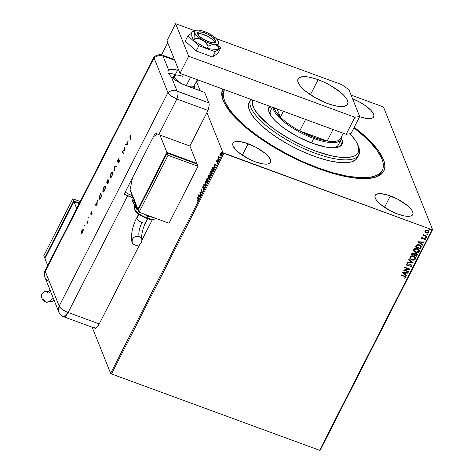 <?xml version="1.0" encoding="UTF-8"?>
<svg xmlns="http://www.w3.org/2000/svg" width="474" height="474" viewBox="0 0 474 474"><rect width="100%" height="100%" fill="white"/><g stroke="black" fill="none" stroke-linecap="round" stroke-linejoin="round"><path stroke-width="0.71" d="M382.269 170.302L381.558 171.701A88.638 28.736 -153 0 1 373.305 177.756A88.638 28.736 27 0 0 381.89 170.972M354.202 127.281A90.327 29.287 -153 0 1 374.359 177.501A90.327 29.287 -153 0 1 318.812 168.756L326.586 171.446L341.393 175.617L354.736 178.034L360.69 178.55L366.1 178.603L375.053 177.312L378.513 175.978L381.244 174.201L383.229 171.997L384.444 169.39L384.882 166.404L384.527 163.068L383.395 159.418L378.827 151.295L371.361 142.36L366.627 137.697L354.202 127.281M248.139 143.752A21.105 6.843 -153 0 1 270.571 162.381A21.105 6.843 -153 0 1 255.385 161.847L262.27 163.785L265.173 164.134L267.555 164.051L269.333 163.53L270.441 162.6L270.826 161.296L269.41 157.765L265.31 153.481L255.581 147.064L244.56 142.585L238.357 141.459L234.192 142.064L233.089 142.994L232.704 144.297L233.054 145.933L235.862 149.914L238.221 152.118L247.949 158.529L255.385 161.847A21.105 6.843 -153 0 1 232.959 143.219A21.105 6.843 -153 0 1 248.139 143.752L242.315 155.182L248.139 143.752M352.549 98.728A21.105 6.843 -153 0 1 373.654 116.853A21.105 6.843 -153 0 1 359.588 116.711L365.359 118.251L370.644 118.518L372.422 118.002L373.524 117.072L373.909 115.769L373.559 114.133L370.751 110.152L365.519 105.726L358.664 101.537L352.549 98.728M390.351 195.928A21.105 6.843 -153 0 1 412.777 214.556A21.105 6.843 -153 0 1 397.597 214.017L404.482 215.96L409.767 216.227L411.545 215.706L412.647 214.775L413.032 213.472L412.688 211.837L411.622 209.941L407.522 205.657L397.787 199.24L386.772 194.761L380.569 193.635L376.403 194.239L375.301 195.169L374.916 196.473L375.26 198.108L376.326 200.004L380.426 204.288L390.161 210.705L397.597 214.017A21.105 6.843 -153 0 1 375.171 195.389A21.105 6.843 -153 0 1 390.351 195.928L384.527 207.357L390.351 195.928M320.193 450.211L432.584 229.635L383.602 107.32L432.584 229.635L431.98 229.718L319.589 450.3L111.514 373.962L223.906 153.38L431.98 229.718L223.011 152.747L110.62 373.322L92.152 327.208L110.62 373.322L223.011 152.747L206.925 112.575L223.011 152.747L223.906 153.38L111.514 373.962L319.589 450.3L431.98 229.718L432.584 229.635L320.193 450.211L319.589 450.3L320.193 450.211M161.563 54.901L167.749 42.767L161.563 54.901M220.671 153.375L221.317 152.646L220.374 153.262L219.966 154.607L220.469 155.922L221.222 155.016L221.571 153.493L221.097 152.521L220.22 153.594L220.043 155.632L220.576 156.023M218.911 159.489L218.869 156.331L218.17 157.641L218.911 159.489L218.869 156.331L218.17 157.641L218.911 159.489M216.808 160.265L216.659 161.545L217.572 161.433L217.039 162.783L217.785 161.136L217.56 160.745L216.819 161.083L217.288 159.785L216.808 160.265L216.63 161.48L217.542 161.296L217.039 162.783L217.738 160.905L216.819 161.083L217.288 159.785L216.808 160.265M212.95 167.494L212.708 167.304L211.682 169.153L212.702 171.689L213.804 169.206L213.768 167.387L213.371 166.937L212.897 167.109L211.682 169.153L212.702 171.689L213.768 167.387L213.413 166.949M208.566 175.967L209.407 175.451L209.384 176.452L209.105 175.339L207.908 176.565L208.921 179.095L209.745 176.204L209.081 176.346L208.886 175.137L207.908 176.565L208.921 179.095L209.585 176.014M205.509 185.802L205.337 181.607L205.278 185.156L203.891 184.445L203.678 184.866L205.509 185.802L205.337 181.607L205.278 185.156L203.891 184.445L203.678 184.866L205.509 185.802M201.083 194.482L200.33 192.598L202.351 191.994L201.337 189.464L201.9 191.733L199.874 192.337L200.887 194.867L200.33 192.598L202.309 192.083L201.337 189.464L201.9 191.733L199.874 192.337L200.887 194.867L201.083 194.482M197.978 199.062L198.055 200.04L197.48 201.154L198.357 199.364L197.498 196.994L197.303 197.38L198.28 199.175L197.303 197.38L197.978 199.062L197.48 201.154L198.073 200.508L198.185 198.707L197.498 196.994L197.303 197.38L197.652 197.385L197.978 199.062M198.636 194.761L198.837 198.89L198.985 197.148L199.696 195.75L200.283 196.052L200.496 195.632L198.636 194.761L198.95 194.844L198.636 194.761L198.837 198.89L198.985 197.148L199.696 195.75L200.283 196.052L200.496 195.632L198.636 194.761M203.21 188.113L202.653 187.817L204.253 187.763L203.998 188.865L203.239 189.15L203.464 189.57L203.239 189.15L203.133 189.588L203.927 189.025L204.247 187.591L203.879 187.082L202.89 187.497L203.536 185.802L203.056 186.051L202.653 187.817L203.826 187.544L204.027 187.9L203.133 189.588L203.927 189.025L204.01 187.094M206.077 182.437C206.356 183.177 206.86 182.976 207.588 181.838L208.027 178.597C207.748 177.839 207.239 178.04 206.504 179.202L206.077 182.437L206.474 182.851L207.695 181.607L208.151 179.148L207.44 178.177L206.297 179.682L205.953 181.88L206.705 182.94M210.343 175.445L209.852 175.03C210.13 175.771 210.634 175.57 211.363 174.432L211.801 171.185C211.523 170.433 211.013 170.634 210.278 171.795L209.852 175.03L210.249 175.445L211.244 174.645L211.919 172.512L211.694 170.984L210.764 171.067L209.792 173.259L210.029 174.592M214.319 163.98L214.521 168.11L214.669 166.374L215.38 164.97L215.966 165.272L216.18 164.857L214.319 163.98L214.633 164.063L214.319 163.98L214.521 168.11L214.669 166.374L215.38 164.97L215.966 165.272L216.18 164.857L214.319 163.98M218.224 160.526L218.455 159.827L218.473 160.419M219.723 157.587L219.948 156.888L219.966 157.481M222.158 152.8L222.389 152.101L222.407 152.693M382.708 106.686L351.092 95.084L382.708 106.686M428.976 231.276L428.952 232.325L429.011 231.348L427.702 230.198L426.15 230.068L424.994 230.868L425.101 232.136L425.605 232.657L427.744 233.143L429.077 231.987L428.822 231.016L428.028 230.34L425.794 230.174L424.994 230.868L424.917 231.78M426.677 236.644L426.873 236.259L424.301 235.246L423.732 234.63L423.91 234.251L423.365 234.085L423.608 235.063L423.039 234.855L422.844 235.24L426.677 236.644L422.897 235.134L426.677 236.644L426.873 236.259L424.301 235.246L423.596 233.919L423.608 235.063L423.039 234.855L422.844 235.24L426.677 236.644M421.427 237.871L422.061 238.967L424.426 238.422L424.07 238.523L424.426 238.422L424.864 239.263L424.189 239.637L424.431 239.992L425.356 239.394L425.356 238.748L425.356 239.394L424.663 238.179L422.233 238.576L421.848 237.871L422.559 237.675L422.346 237.332L421.427 237.871L421.475 238.546L422.216 239.014L424.686 238.677L424.864 239.263L424.189 239.637L424.431 239.992L425.421 239.198L424.503 238.126L422.15 238.541L421.878 238.108L422.559 237.675L422.346 237.332L421.339 238.256M421.048 247.683L421.025 245.905L418.714 244.625L416.563 244.928L415.224 246.918L420.462 248.838L421.232 246.273L419.466 244.839L416.397 245.046L415.224 246.918L420.462 248.838L415.271 246.812L420.402 248.696L421.048 247.683M414.566 253.827L413.689 252.95L411.805 253.62L411.45 254.325L416.687 256.244L417.333 254.71L416.302 253.531L414.566 253.827L413.992 253.092L412.836 252.838L412.113 253.169L411.45 254.325L416.687 256.244L411.497 254.218L416.687 256.244L417.262 254.366L416.302 253.531L414.513 253.661M413.269 262.952L408.878 259.367L408.665 259.788L412.019 262.454L407.427 262.211L407.219 262.626L413.304 262.886L408.878 259.367L408.665 259.788L412.019 262.454L407.427 262.211L407.219 262.626L413.269 262.952M408.843 271.638L404.944 270.204L410.117 269.143L404.873 267.223L404.678 267.609L408.588 269.042L403.41 270.097L408.647 272.017L408.843 271.638L404.944 270.204L410.117 269.143L404.873 267.223L404.678 267.609L408.588 269.042L403.41 270.097L408.647 272.017L408.843 271.638M404.328 276.419L405.4 277.047L404.559 278.019L404.861 278.362L405.945 277.64L405.685 276.585L401.034 274.76L400.838 275.139L404.269 276.277L400.891 275.038L404.269 276.277L405.406 277.45L404.559 278.019L404.861 278.362L405.945 277.64L405.993 276.982L401.034 274.76L400.838 275.139L404.328 276.419M402.171 272.526L406.597 276.04L406.811 275.625L405.394 274.499L406.105 273.101L408.049 273.202L408.262 272.787L402.171 272.526L406.597 276.04L406.811 275.625L405.394 274.499L406.105 273.101L408.049 273.202L408.262 272.787L402.171 272.526M411.793 266.157L411.716 265.197L410.911 264.587L407.243 265.061L406.793 264.433L407.847 263.894L407.676 263.479L406.254 264.219L406.366 264.942L407.284 265.517L410.134 264.907L411.005 265.126L411.242 265.991L409.974 266.453L410.081 266.862L411.485 266.524L411.734 266.015L410.022 266.714L411.793 266.157L411.829 265.416L410.911 264.587L407.243 265.061L406.834 264.314L407.847 263.894L407.676 263.479L406.301 264.113L406.277 264.776L407.071 265.452L410.709 264.966L411.242 265.991L409.974 266.453L410.081 266.862L411.793 266.157M415.485 257.589L415.455 258.97L415.514 257.66L413.672 256.049C412.173 255.474 410.928 255.782 409.933 256.979L409.892 258.294L411.983 259.971L414.762 259.722L415.615 258.502L414.928 256.807L412.676 255.812L410.632 256.221L409.838 257.21L410.17 258.786L411.746 259.894L409.862 258.223M419.259 250.177L419.229 251.564L419.289 250.254L417.446 248.643C415.947 248.062 414.703 248.376 413.707 249.573L413.666 250.888L415.757 252.565L418.536 252.316L419.389 251.096L418.702 249.401L416.45 248.406L414.406 248.814L413.612 249.804L413.944 251.374L415.52 252.482L413.636 250.817M417.855 241.746L422.281 245.265L422.494 244.845L421.078 243.719L421.789 242.321L423.726 242.421L423.94 242.007L417.855 241.746L422.281 245.265L422.494 244.845L421.078 243.719L421.789 242.321L423.726 242.421L423.94 242.007L417.855 241.746M425.954 236.935L426.286 237.563L426.013 237.083L425.415 237.243L426.013 237.747L426.156 237.154L425.462 237.172L425.688 237.723L425.356 237.095M427.453 234.002L427.785 234.624L427.507 234.144L426.908 234.304L427.512 234.808L427.649 234.215L426.956 234.233L427.187 234.784L426.855 234.156M429.894 229.209L430.226 229.837L429.948 229.357L429.349 229.517L429.954 230.02L430.09 229.428L429.397 229.446L429.622 229.997L429.29 229.369M222.81 89.053L221.731 93.662L222.087 96.998L223.218 100.648L225.126 104.588L231.17 113.156L239.986 122.375L245.331 127.115L257.643 136.636L264.486 141.323L279.227 150.329L294.893 158.559L318.812 168.756A90.327 29.287 -153 0 1 223.141 100.452A90.327 29.287 -153 0 1 222.81 89.053M223.995 90.516A88.638 28.736 27 0 0 223.556 101.454A88.638 28.736 -153 0 1 223.604 91.215L224.326 89.793A88.638 28.736 -153 0 1 224.409 89.639L223.26 94.367L223.609 97.644L224.729 101.235L229.22 109.204L236.562 117.979L246.468 127.21L258.555 136.553L272.36 145.648L287.357 154.139L302.969 161.705L318.593 168.057L333.631 172.945L347.501 176.18L359.671 177.649L369.679 177.282L373.743 176.417L377.132 175.102L379.81 173.354L381.754 171.191A88.638 28.736 -153 0 1 288.808 154.891A88.638 28.736 -153 0 1 224.326 89.793M405.957 276.905L405.945 277.64L404.861 278.362L404.606 277.995L405.691 277.758L405.957 276.911M405.347 277.302L404.269 276.277L405.217 276.739L405.406 277.45M408.132 272.781L408.049 273.202L406.046 272.953L405.394 274.499L406.046 272.953L408.132 272.781M406.716 275.548L406.597 276.04L402.219 272.461L406.544 275.898L406.716 275.548M405.43 272.917L403.398 272.811L405.43 272.917L403.398 272.811L405.483 273.065L404.938 274.138L403.451 272.959L404.938 274.138L405.43 272.917M408.736 271.596L408.647 272.017L403.498 270.008L408.594 271.875L408.736 271.596M408.529 268.894L404.731 267.502L408.529 268.894M409.974 269.096L404.891 270.062L409.974 269.096M406.206 264.605L407.676 265.422L410.65 264.824L407.966 265.547L407.071 265.452L406.248 264.699M407.788 263.751L406.775 264.172L407.184 264.919L406.775 264.172L407.788 263.751M407.243 265.061L406.834 264.314M411.799 265.345L411.734 266.015L411.77 265.274M406.799 264.628L406.775 264.172M413.198 262.803L407.284 262.489L413.198 262.803M411.965 262.312L408.701 259.716L411.965 262.312M411.746 259.894C413.227 260.457 414.466 260.149 415.455 258.97L415.402 258.828C414.406 260.007 413.174 260.315 411.687 259.746L411.746 259.894M409.797 258.046L411.231 259.551L413.192 260.001L415.106 259.242L415.42 257.429M415.556 258.36L415.562 257.88M414.916 257.613L413.417 256.292L414.809 257.364L414.957 258.697L411.942 259.509L410.454 258.223L410.525 256.843L411.539 256.185L413.032 256.173L410.478 257.163L413.417 256.292L414.951 257.684L414.809 258.964L413.559 259.669L412.131 259.574L410.922 258.905L410.425 257.015L410.425 258.158M410.395 258.081L410.585 256.985L411.847 256.268L413.666 256.511L414.869 257.512M417.233 254.295L416.628 256.102L417.233 254.295M416.409 253.975L416.646 254.295L416.054 253.768L414.809 254.028L414.436 254.615L416.113 253.916L416.705 254.443L416.344 255.664L414.394 254.953L415.396 253.709L416.243 253.857L416.693 254.491M412.327 253.596L412.795 253.152L413.784 253.383L414.122 253.999L413.861 254.757L412.179 254.141L412.327 253.596L412.119 253.993L413.447 253.193L412.327 253.596M414.051 253.768L413.447 253.193L414.086 253.839L413.861 254.757L412.179 254.141L412.854 253.294L413.998 253.679M416.67 254.372L416.344 255.664L414.394 254.953L415.455 253.857L416.705 254.443M415.52 252.482C417.001 253.051 418.24 252.743 419.229 251.564L419.176 251.421C418.181 252.601 416.948 252.903 415.461 252.34L415.52 252.482M413.571 250.639L415.005 252.138L417.487 252.535L419.046 251.635L419.194 250.023M419.33 250.953L419.336 250.473M416.806 248.761L418.655 250.106M414.069 250.183L414.199 249.608L417.25 249.028L418.726 250.278L418.69 251.38L415.716 252.103L414.086 250.373M418.69 250.207L417.191 248.88L414.199 249.608L415.07 248.862L416.397 248.69M414.169 250.675L414.199 249.608L414.199 250.752L414.359 249.579L415.621 248.862L417.44 249.105L418.714 250.248L418.583 251.552L417.333 252.263L415.343 251.943L414.199 250.74M421.202 246.202L420.995 247.535L421.25 246.385M420.657 246.628L419.212 245.076L416.735 245.289L415.953 246.729L416.788 245.431L419.271 245.218L420.716 246.776L420.118 248.258L415.894 246.587L417.464 244.91L420.083 245.544M420.32 245.763L420.574 246.166M420.604 246.249L420.118 248.258L415.953 246.729L416.788 245.431L418.015 244.993L420.011 245.591L420.716 246.776M423.815 242.001L423.726 242.421L421.73 242.173L421.078 243.719L421.73 242.173L423.815 242.001M422.399 244.774L422.281 245.265L417.902 241.681L422.227 245.117L422.399 244.774M421.113 242.143L419.075 242.03L421.113 242.143L419.075 242.03L421.167 242.285L420.622 243.358L419.135 242.178L420.622 243.358L421.113 242.143M422.233 238.576L421.907 238.019M421.848 237.871L421.896 238.268M425.356 239.394L425.385 238.819M424.485 238.57L424.864 239.263M421.422 238.404L422.002 238.819L421.374 238.321M424.426 238.422L424.876 238.926M425.415 237.243L425.688 237.723L426.286 237.563L426.013 237.083M426.286 237.563L425.688 237.723M425.379 237.391L425.96 237.604L426.203 237.124M423.258 234.512L423.608 235.063L423.258 234.02M423.312 234.162L423.608 235.063M423.851 234.109L423.732 234.63L423.851 234.109M426.908 234.304L427.187 234.784L427.785 234.624L427.507 234.144M427.785 234.624L427.187 234.784M426.878 234.452L427.453 234.666L427.696 234.186M424.947 231.851L426.268 233.007L428.899 232.177L426.268 233.007L425.101 232.136M424.888 231.703L426.031 232.793L427.684 232.995L428.899 232.177L428.769 230.868M425.397 231.626L425.474 230.779L426.345 230.317L427.696 230.542L428.437 231.253M428.478 231.365L427.447 230.435L428.508 231.436L428.484 232.153L426.464 232.627L425.439 231.733L425.462 231.045L427.447 230.435L425.403 230.897L425.409 231.656M429.349 229.517L429.622 229.997L430.226 229.837L429.948 229.357M430.226 229.837L429.622 229.997M429.32 229.665L429.894 229.878L430.137 229.398M427.507 230.583L428.496 231.395L428.105 232.556L426.73 232.704L425.605 232.023L425.379 231.3L425.853 230.642L427.507 230.583M197.96 200.739L197.498 200.763L198.126 200.573M200.301 196.017L199.696 195.75L200.301 196.017M198.962 195.365L198.938 194.873L198.962 195.365M199.797 195.786L198.896 195.341L199.809 195.768L198.896 195.341L199.513 195.655L198.967 196.728L198.896 195.341L198.967 196.728L199.513 195.655L199.797 195.786M201.029 194.589L199.874 192.337L202.197 191.846L201.142 189.843L201.491 189.855L202.197 191.846L200.17 192.444L201.029 194.589M203.642 187.882L204.288 187.775L203.939 187.586M204.187 187.289L202.848 187.426L203.536 185.802L202.872 186.335L202.908 188.006M202.653 187.817L202.955 187.929L202.89 187.503M203.168 186.448L203.832 185.915M204.181 187.194L203.737 187.408L204.484 187.396M203.417 187.621L202.943 187.538M203.53 185.998L203.216 186.365M202.908 187.319L203.002 188.018M203.885 187.556L204.258 187.722M205.526 185.767L203.678 184.866L204.176 184.593L203.98 184.973L205.526 185.767M208.027 178.597L207.683 178.188M207.144 178.757L207.825 178.277M207.742 178.289L207.043 178.899M207.754 178.739L208.163 179.184M207.393 182.271L206.759 182.443M206.617 179.445L208.127 179.089L207.559 178.651L207.671 181.661L206.273 182.052L206.617 179.445L207.452 178.633L207.932 179.427L207.648 181.204L206.735 182.383L206.16 181.317L206.617 179.445M208.157 179.154L207.831 178.976M207.245 182.395L206.273 182.052M209.745 176.204L209.081 176.346L210.041 176.316M209.715 176.138L209.384 176.452M209.075 175.267L208.756 175.623M209.715 176.571L209.36 176.849M209.016 175.73L208.732 177.323L208.21 176.441L208.91 175.724L208.536 177.252L208.21 176.441L208.91 175.724M209.259 176.109L209.182 176.595M209.212 175.836L208.708 176.15L209.212 175.836M208.637 177.513L209.058 176.737L209.816 176.689L209.218 178.526L208.637 177.513L209.549 176.589L209.016 178.455L208.637 177.513M208.412 176.044L208.838 175.617M211.801 171.185L211.457 170.776M210.918 171.345L211.6 170.865M209.852 175.03L210.48 175.534M210.023 174.58L210.385 175.487M211.517 170.883L210.817 171.487M211.528 171.333L211.937 171.778M211.167 174.865L210.812 175.084M210.391 172.038L211.902 171.677L211.333 171.244L211.445 174.254L210.047 174.645L210.391 172.038L211.226 171.227L211.706 172.021L211.422 173.798L210.509 174.977L209.935 173.911L210.391 172.038M211.931 171.748L211.605 171.57M211.019 174.989L210.047 174.645M213.768 167.387L212.708 167.304L213.549 167.038L212.927 167.529M213.543 167.518L213.916 168.021M212.79 171.043L211.985 169.034L212.702 167.749L213.869 167.879L213.282 167.417L213.685 169.615L212.992 171.12L211.985 169.034L213.247 167.411L213.679 168.708L212.79 171.043M213.898 167.962L213.573 167.772M215.984 165.236L215.38 164.97L215.984 165.236M214.645 164.585L214.621 164.093L214.645 164.585M215.48 165.011L214.58 164.561L215.492 164.988L214.58 164.561L215.196 164.875L214.651 165.947L214.58 164.561L214.651 165.947L215.196 164.875L215.48 165.011M217.104 160.372L217.59 159.898M217.211 160.573L217.234 161.273L216.819 161.083M217.122 161.196L217.856 160.852M217.418 162.493L217.08 162.392L217.726 162.173M217.104 161.752L216.808 161.64M216.63 161.48L217.181 161.267M216.885 161.089L216.962 161.652M217.779 160.876L217.199 161.273M219.053 159.211L218.17 157.641L218.567 157.564L219.053 159.211M220.446 155.922L220.043 155.632L221.139 155.182L221.471 152.824L221.02 152.539L221.773 152.936M221.471 152.824L221.02 152.539M220.043 155.632L220.339 155.745L220.268 154.714M220.244 155.034L220.511 155.987M221.394 152.634L220.837 153.09M221.263 153.084L221.565 153.315M220.463 153.493L221.281 153.209L221.216 155.016L220.238 155.253L220.529 153.375L221.068 152.978L221.346 153.511L220.546 155.484L220.155 154.755L220.463 153.493M209.058 176.737L209.549 176.589M220.73 155.585L220.238 155.253M358.273 146.081A60.779 19.707 -153 0 1 358.913 154.779A60.779 19.707 -153 0 1 358.545 155.407L357.775 153.203A59.096 19.161 -153 0 1 297.269 143.083A59.096 19.161 -153 0 1 252.429 99.919L252.352 104.173L254.348 109.138L258.312 114.749L267.591 123.88L275.649 130.113L289.774 139.066L305.256 146.881L315.672 151.111L330.437 155.596L339.165 157.167L346.589 157.54L352.443 156.687L354.7 155.81L357.775 153.203L358.569 151.496L358.611 147.355L356.614 142.384L354.872 139.652L349.936 133.763A59.096 19.161 -153 0 1 357.923 145.115A59.096 19.161 -153 0 1 357.775 153.203L358.545 155.407A60.779 19.707 -153 0 1 294.816 144.232A60.779 19.707 -153 0 1 250.598 99.593A60.779 19.707 -153 0 1 250.752 99.309A60.779 19.707 27 0 0 294.372 144.001A60.779 19.707 27 0 0 358.545 155.407L357.1 158.257L358.545 155.407A60.779 19.707 27 0 0 358.7 147.094L357.923 145.115M341.144 139.451A37.991 12.318 -153 0 1 313.818 138.491L311.542 142.952L313.818 138.491A37.991 12.318 -153 0 1 273.012 107.474A37.991 12.318 27 0 0 313.818 138.491A37.991 12.318 27 0 0 341.541 136.589A37.991 12.318 -153 0 1 341.144 139.451L338.24 145.145A37.991 12.318 -153 0 1 338.015 145.536L336.036 147.213L334.579 147.775M269.25 106.751A40.942 13.272 -153 0 1 269.647 106.235L268.805 107.622L268.509 109.293L269.185 112.462L271.264 116.142L274.653 120.195L279.227 124.461L284.809 128.774L298.116 136.897L312.544 143.326L325.893 147.082L331.516 147.758L336.137 147.592L339.58 146.585L341.718 144.777A40.942 13.272 -153 0 1 298.786 137.247A40.942 13.272 -153 0 1 269.001 107.177A40.942 13.272 -153 0 1 269.25 106.751M341.499 138.432A40.942 13.272 -153 0 1 341.961 144.351A40.942 13.272 -153 0 1 341.718 144.777L342.459 142.236L341.499 138.432M341.268 145.34A40.942 13.272 27 0 0 340.492 140.731L341.209 142.858L341.173 145.725M271.039 106.751A40.942 13.272 27 0 0 268.604 108.321L271.039 106.751M381.025 172.613L381.754 171.191L381.025 172.613M250.598 99.593L249.152 102.437A60.779 19.707 27 0 0 293.365 147.082A60.779 19.707 27 0 0 357.1 158.257A60.779 19.707 27 0 0 357.461 157.629L358.913 154.779M353.918 127.844A88.638 28.736 -153 0 1 382.287 170.273A88.638 28.736 -153 0 1 381.754 171.191L382.939 168.631L383.353 165.699L383.004 162.422L381.884 158.831L377.393 150.862L370.052 142.087L365.401 137.507L353.918 127.844M249.158 102.42L248.417 105.578L248.66 107.823L250.71 112.936L254.787 118.701L260.73 124.905L268.308 131.31L277.225 137.661L287.149 143.717L297.696 149.251L308.456 154.044L319.02 157.913L328.98 160.716L337.95 162.333L345.593 162.718L351.607 161.841L355.767 159.738L357.911 156.497M270.719 115.555L270.085 112.616L270.773 110.258A37.991 12.318 -153 0 0 270.547 110.649A37.991 12.318 -153 0 0 270.524 115.04M338.015 145.536A37.991 12.318 -153 0 1 334.703 147.74M274.233 107.776L275.595 111.189L280.377 117.143A37.144 12.046 27 0 0 299.734 130.937L327.173 141.003L333.038 129.497L327.173 141.003A37.144 12.046 27 0 0 340.255 139.113L341.067 137.507A37.144 12.046 -153 0 1 340.255 139.113A37.144 12.046 -153 0 1 327.173 141.003A37.144 12.046 -153 0 1 314.031 137.419L320.91 139.629L327.173 141.003L299.734 130.937L314.031 137.419L313.818 138.491L314.031 137.419A37.144 12.046 -153 0 1 299.734 130.937A37.144 12.046 -153 0 1 280.377 117.143A37.144 12.046 -153 0 1 274.262 107.93M280.377 117.143L277.1 108.973L280.377 117.143L283.363 111.272L280.377 117.143M299.734 130.937L305.6 119.43L299.734 130.937M340.255 139.113L343.241 133.241L340.255 139.113M200.129 90.753L196.71 82.215L200.129 90.753M172.684 77.92L172.595 78.074A11.82 3.833 -153 0 1 172.613 78.044L173.484 76.338A11.82 3.833 -153 0 1 174.876 75.455L174.716 75.496A11.82 3.833 27 0 0 174.758 79.709A11.82 3.833 -153 0 1 173.484 76.338M197.569 33.761A10.132 3.282 -153 0 1 204.027 34.667A10.132 3.282 -153 0 1 214.835 42.559M178.212 68.908L174.598 76.012A10.973 3.561 27 0 0 184.487 84.982A10.973 3.561 -153 0 1 175.842 79.211A10.973 3.561 -153 0 1 175.741 75.224A10.973 3.561 -153 0 1 182.49 76.29M186.27 85.67L190.572 77.226L186.27 85.67M130.83 195.128L131.6 193.611L130.83 195.128M194.435 85.421A11.82 3.833 -153 0 1 194.541 87.068A11.82 3.833 -153 0 1 192.699 88.028A11.82 3.833 27 0 0 194.5 85.575L194.441 85.415M194.115 84.585A10.973 3.561 -153 0 1 187.52 86.126A10.973 3.561 27 0 0 194.15 85.978L197.344 79.709M214.912 43.093L214.236 41.398L212.269 39.342L207.594 36.261L200.721 33.737L197.332 33.861M318.101 79.668A27.859 9.03 -153 0 1 347.709 104.256A27.859 9.03 -153 0 1 327.664 103.551L334.632 105.666L340.581 106.573L343.733 106.46L346.921 105.228L348.04 102.828L346.998 99.457L343.875 95.41L340.765 92.513L330.313 85.35L323.013 81.664L315.702 78.838L309.012 77.108L303.52 76.628L299.692 77.44L298.235 78.666L297.832 81.421L298.774 83.762L300.635 86.404L305.001 90.712L315.459 97.869L327.664 103.551A27.859 9.03 -153 0 1 298.063 78.962A27.859 9.03 -153 0 1 318.101 79.668L310.411 94.759L318.101 79.668M350.979 133.609L346.15 134.308L179.99 73.346L166.949 40.776L175.653 23.7L194.672 30.68L175.653 23.7L166.949 40.776L179.99 73.346L188.693 56.27L175.653 23.7L188.693 56.27L354.854 117.232L188.693 56.27L179.99 73.346L346.15 134.308L354.854 117.232L346.15 134.308L350.979 133.609L359.683 116.533L354.854 117.232L359.683 116.533L348.959 89.752L359.683 116.533L350.979 133.609M216.263 38.601L341.813 84.662L348.959 89.752L341.813 84.662L216.263 38.601M191.389 33.358L187.894 35.834L185.21 41.102L187.894 35.834L198.855 45.723L196.177 50.985L185.21 41.102L196.177 50.985L198.855 45.723L215.279 51.749L212.595 57.01L196.177 50.985L212.595 57.01L215.279 51.749L220.736 47.886L218.052 53.147L212.595 57.01L218.052 53.147L220.736 47.886L218.947 46.274L220.736 47.886L215.279 51.749L198.855 45.723L187.894 35.834L191.389 33.358M209.621 35.189A10.132 3.282 -153 0 1 215.658 41.902A10.132 3.282 -153 0 1 203.648 39.419L199.347 36.267L197.504 33.47L197.569 32.789L198.736 31.965L202.629 32.256L207.873 34.252L212.702 37.274L215.486 40.308L215.7 41.819L215.285 42.328L213.484 42.755L210.64 42.352L203.648 39.419A10.132 3.282 -153 0 1 197.611 32.706A10.132 3.282 -153 0 1 209.621 35.189L208.75 36.901L209.621 35.189M195.679 30.306L192.248 31.669L193.653 31.77L194.66 32.913A13.509 4.379 -153 0 1 195.679 30.306A13.509 4.379 -153 0 1 198.642 30.093A13.509 4.379 -153 0 1 210.616 34.489L212.293 35.669L207.494 32.848L202.771 30.988L198.642 30.093L195.721 30.295L194.464 31.562L195.051 35.254L194.927 38.353L193.676 40.805L190.998 34.122L192.248 31.669L190.998 34.122L193.676 40.805L194.927 38.353L196.911 38.424L200.816 39.259L204.335 41.303L208.24 46.091L206.99 48.544L193.676 40.805L206.99 48.544L208.24 46.091L209.911 45.38L213.134 44.532L215.954 44.811L218.881 47.139L217.631 49.592L206.99 48.544L217.631 49.592L218.881 47.139L218.887 42.749L218.206 40.906L215.848 38.216L210.616 34.489A13.509 4.379 -153 0 1 218.609 41.7L218.609 41.694M193.919 30.958L192.248 31.669L193.653 31.77L194.66 32.913L194.927 38.353L198.879 38.708L202.653 40.124L205.817 42.737L208.24 46.091L211.54 44.846L214.633 44.515A13.509 4.379 -153 0 1 202.653 40.124A13.509 4.379 -153 0 1 194.66 32.913L196.455 35.461L199.809 38.293L204.193 40.971L208.951 43.093L213.359 44.337L216.742 44.503L218.585 43.578L218.609 41.7A13.509 4.379 -153 0 1 218.733 42.056A13.509 4.379 -153 0 1 214.633 44.515L217.098 45.391L218.881 47.139L218.887 42.749M154.293 56.483A8.443 2.737 27 0 0 154.032 57.917A8.443 7.489 -21.8 0 1 163.068 56.163L174.716 60.18L163.068 56.163A8.443 7.489 158.2 0 0 154.032 57.917L153.89 57.259L154.488 56.365L153.89 57.259L154.032 57.917L167.944 92.655L170.006 95.126L172.471 96.886L176.879 99.019L208.015 110.442L209.064 105.998L209.028 103.456L204.679 92.424L181.951 83.868L176.162 80.657L171.44 77.078L177.069 91.032L208.862 102.858L204.679 92.424L185.968 85.557A16.886 5.475 -153 0 1 171.44 77.078L167.98 73.067L168.08 70.561L169.36 69.583L171.588 69.234L177.549 70.217A16.886 5.475 -153 0 0 168.602 69.986L163.068 56.163L168.602 69.986L168.08 70.561M196.71 82.215L197.883 79.91L196.71 82.215L196.171 82.02L196.71 82.215M168.264 73.589L172.489 73.802L175.374 74.489A16.886 5.475 27 0 0 168.234 73.594M95.001 328.245L96.986 327.25L99.25 323.908L68.108 312.485L127.571 195.792A8.443 2.737 -153 0 1 124.129 194.21L155.306 133.016A8.443 2.737 27 0 0 158.749 134.598L189.884 146.022L208.015 110.442L176.879 99.019L208.015 110.442A8.443 2.773 -69.9 0 0 208.862 102.858L177.72 91.435A8.443 2.773 110.1 0 1 176.879 99.019A8.443 2.773 -69.9 0 0 177.72 91.435L176.98 90.901A8.443 7.489 158.2 0 0 167.944 92.655A8.443 2.737 27 0 0 176.879 99.019L208.015 110.442L189.884 146.022L158.749 134.598L176.879 99.019L171.161 96.015L167.944 92.655A8.443 7.489 -21.8 0 1 176.98 90.901L171.44 77.078L167.98 73.067L167.909 70.916M154.032 57.917L167.944 92.655L59.179 306.115L45.267 271.377L154.032 57.917L167.944 92.655L154.032 57.917A8.443 2.737 -153 0 1 153.997 56.827L45.231 270.293A8.443 2.737 27 0 0 45.267 271.377L154.032 57.917M163.571 56.092A8.443 2.773 -69.9 0 0 162.837 55.274A8.443 2.773 110.1 0 1 163.571 56.092M84.805 225.114L84.502 225.974L84.822 225.227L84.384 225.944L84.799 225.423L84.508 225.322M89.005 216.879L88.703 217.738L89.023 216.991L88.579 217.708L88.993 217.187L88.709 217.08M97.069 205.248L97.259 200.354L96.951 202.41L95.801 204.667L95.102 204.59L94.853 205.076L97.04 205.313L97.259 200.354L96.951 202.41L95.801 204.667L95.102 204.59L94.853 205.076L97.069 205.248M105.506 186.412C105.104 185.755 104.481 186.187 103.64 187.716L102.846 191.656L103.273 191.988L102.846 191.656C103.249 192.337 103.877 191.893 104.73 190.341L105.506 186.412L105.204 186.092L103.913 187.224L102.852 189.956L102.971 191.875L104.173 191.265L105.4 188.581L105.607 186.904L105.246 186.104L105.548 186.217M112.729 172.234C112.326 171.576 111.704 172.009 110.863 173.537L110.069 177.483L110.495 177.809L110.069 177.483C110.472 178.159 111.1 177.72 111.953 176.162L112.729 172.234L112.427 171.914L111.135 173.051L110.075 175.783L110.193 177.703L111.396 177.086L112.622 174.402L112.83 172.726L112.474 171.932L112.771 172.038M117.795 161.889L119.152 160.988L119.098 162.114L118.139 163.252L118.986 162.351L119.377 160.532L118.281 161.468L118.826 161.006L118.524 160.899L117.907 161.391L118.204 161.504L117.718 161.32L118.933 158.695L117.937 159.655L117.445 161.598L117.878 161.847L119.152 160.988L118.139 163.252L119.294 161.587L119.258 160.402L117.7 161.273L118.713 158.743L117.937 159.655L117.487 161.764L117.907 162.013M127.885 144.777L128.075 139.883L127.767 141.939L126.611 144.197L125.912 144.12L125.663 144.606L127.885 144.777L128.075 139.883L127.767 141.939L126.611 144.197L125.912 144.12L125.663 144.606L127.885 144.777M130.172 137.282L130.089 136.388L130.895 134.746L129.775 136.933L130.617 139.409L130.842 138.965L130.172 137.282L130.895 134.746L130.166 135.653L129.929 137.703L130.617 139.409L130.842 138.965L130.172 137.282M123.975 147.924L124.769 149.914L122.251 151.313L123.264 153.843L123.489 153.398L122.695 151.402L125.213 150.015L124.2 147.479L123.975 147.924L124.36 147.87L123.975 147.924L124.769 149.914L122.251 151.313L123.264 153.843L123.489 153.398L122.695 151.402L125.213 150.015L124.2 147.479L123.975 147.924M114.767 166.001L114.672 170.699L114.963 166.564L116.61 166.901L116.853 166.421L114.732 166.06L114.672 170.699L114.963 166.564L116.61 166.901L116.853 166.421L114.767 166.001M107.734 183.924L107.426 183.805L108.979 181.88L107.965 179.344L106.881 181.655L106.757 183L107.503 182.691L107.728 183.924L108.979 181.88L107.965 179.344L107.278 180.689L106.893 183.16M99.611 199.21L99.155 198.843L100.405 198.547L101.756 196.052L100.743 193.522L99.273 196.669L99.155 198.843L99.635 199.21L100.198 198.813L101.756 196.052L100.743 193.522L99.955 195.063L99.155 198.843L99.753 199.305M91.755 214.521L91.997 213.051L90.895 213.507L91.654 211.748L90.653 213.851L90.895 214.254L91.808 213.573L91.174 215.19L91.755 214.521L92.027 213.116L90.919 213.679L91.654 211.748L90.694 214.135L91.808 213.573L91.174 215.19L91.755 214.521M86.979 220.529L87.222 222.543L86.831 224.078L87.72 222.383L86.979 220.529L87.216 222.318L86.831 224.078L87.72 222.383L86.979 220.529M82.049 233.723L81.232 233.457L81.747 233.617L82.577 232.538L83.11 229.606L82.203 229.961L81.238 232.23L81.433 233.688L82.369 232.906L83.157 230.844L82.962 229.469M94.172 327.404L94.527 327.972M63.753 316.792L68.108 312.485C63.48 310.6 60.5 308.479 59.179 306.115L58.823 312.005C59.937 314.434 61.584 316.034 63.753 316.792L94.889 328.215A8.443 2.773 -69.9 0 0 99.25 323.908L139.783 244.347L99.25 323.908L68.108 312.485L127.571 195.792L133.318 197.901L124.129 194.21L155.306 133.016L158.749 134.598L176.879 99.019A8.443 2.737 -153 0 1 167.944 92.655L59.179 306.115A8.443 2.737 27 0 0 68.108 312.485A8.443 2.773 110.1 0 1 63.753 316.792A8.443 2.773 110.1 0 1 63.036 315.98M141.993 240.01L152.379 219.628L141.993 240.01M132.453 195.726L131.191 195.264A8.443 2.737 -153 0 1 125.213 192.077L128.217 193.937L132.453 195.726M45.267 271.377A8.443 7.489 158.2 0 0 44.912 277.26A8.443 7.489 -21.8 0 1 45.267 271.377A8.443 2.737 -153 0 1 45.231 270.293C44.123 272.574 44.017 274.896 44.912 277.26L58.823 312.005A8.443 7.489 -21.8 0 1 59.179 306.115L45.267 271.377M49.415 281.965A8.443 7.489 -21.8 0 1 49.118 281.846L48.828 281.123A8.443 7.489 -21.8 0 1 44.912 277.26M130.107 136.79L130.759 139.131L129.929 137.703L130.232 137.81L130.077 137.01M130.469 135.765L131.197 134.853M131.02 135.001L130.646 135.446M126.001 144.641L125.912 144.12L126.937 144.256L126.214 144.232L126.001 144.641M127.897 144.41L127.139 144.327L127.897 144.41M127.672 144.309L126.836 144.22L127.139 144.327L126.836 144.22L127.743 142.437L127.897 144.392L126.836 144.22L127.743 142.437L127.672 144.309M123.406 153.564L122.251 151.313L125.071 150.027L124.271 148.036L125.071 150.027L122.547 151.419L123.406 153.564M118.239 159.768L119.229 158.808M119.377 160.532L119.081 160.425M118.856 160.994L119.152 160.988M119.454 161.101L119.152 161.101L119.454 161.101M117.487 161.764L117.789 161.877L117.742 161.367L117.819 161.93M118.891 158.914L118.435 159.424M119.075 160.905L119.436 161.065M118.204 161.504L117.789 161.403M115.028 166.581L114.732 166.06L115.028 166.581M110.069 177.483L110.638 177.91M110.258 176.891L110.975 173.78C111.663 172.53 112.172 172.163 112.504 172.684L112.842 172.909M111.805 172.619L112.605 172.021M112.729 172.026L111.716 172.737M112.557 172.536L111.834 175.925C111.141 177.187 110.632 177.56 110.294 177.033L110.975 173.78L111.87 172.566L112.522 172.737L112.03 175.996L110.827 177.229L110.258 176.921M111.343 177.169L110.845 177.4M111.313 177.199L110.294 177.033M112.842 172.897L112.504 172.684M107.071 183.142L107.675 182.751L107.426 183.805L107.853 184.06M107.426 183.805L107.728 183.912L107.681 183.402M106.757 183L107.059 183.112L107.841 180.049L108.516 181.104L108.22 180.991L107.829 182.283L106.982 182.555L107.841 180.049L108.516 181.104L107.841 180.049L108.22 180.991L107.017 182.614M107.942 180.084L108.119 179.735L107.942 180.084M107.029 182.407L107.083 183.16M107.693 183.308L107.758 183.977M107.794 182.437L107.379 182.763M108.623 181.364L108.896 182.046L108.623 181.364M108.647 182.063L108.54 182.745L107.651 183.349L108.321 181.252L108.848 182.135L107.728 183.438L108.321 181.252L108.647 182.063M107.373 182.763L106.982 182.555M107.284 182.662L107.882 182.3M108.031 183.551L107.651 183.349M102.846 191.656L103.409 192.083M104.084 191.377L103.071 191.212L103.753 187.959C104.44 186.703 104.95 186.335 105.281 186.857L104.612 190.104C103.919 191.366 103.409 191.733 103.071 191.212L103.036 191.099M104.582 186.797L105.382 186.199M105.506 186.205L104.487 186.916M105.335 186.715L105.619 187.082L105.074 186.614L105.578 186.969L105.281 186.857L104.612 190.104L103.705 191.33L103.071 191.212M104.12 191.348L103.622 191.579M100.719 194.263L100.897 193.913L100.719 194.263M99.155 198.843L99.451 198.95L99.339 198.251M99.339 198.073L99.647 199.246M100.399 198.582L99.848 198.742M100.921 194.334L101.673 196.218L100.618 194.227L101.626 196.313L100.666 198.132L99.38 198.393L99.629 196.289L100.618 194.227L100.921 194.334M100.34 198.63L99.611 198.665L99.309 197.54L100.618 194.227L101.424 196.242L100.097 198.47L99.38 198.393M95.191 205.112L95.102 204.59L96.127 204.727L95.398 204.703L95.191 205.112M97.087 204.887L96.323 204.804L97.087 204.887M96.862 204.78L96.026 204.691L96.323 204.804L96.026 204.691L96.933 202.913L97.087 204.863L96.026 204.691L96.933 202.913L96.862 204.78M92.104 213.685L91.636 213.97M90.978 214.207L90.967 213.738L92.128 213.11M92.08 213.128L91.636 213.567M91.002 213.555L90.996 214.248M88.579 217.708L88.875 217.507M87.524 222.608L86.754 220.979L87.133 220.92L87.524 222.656M84.384 225.944L84.68 225.743M83.151 229.689L81.806 230.625L81.232 233.457L81.747 233.617M81.232 233.457L81.528 233.569L81.901 230.85L83.246 230.323M82.559 230.003L83.092 229.576M83.234 229.57L82.506 230.074M81.481 232.722L81.617 233.718M82.802 230.145L83.223 230.246L82.778 229.967L82.488 232.307L81.457 233.007L81.54 231.768L82.358 230.163L82.968 230.305L82.66 232.373L81.457 233.007L81.83 233.238M83.228 230.263L82.92 230.133M103.036 191.093L103.859 187.751L104.647 186.744L105.281 186.857M132.317 242.647C130.149 238.523 132.074 226.637 136.642 218.052A5.066 1.641 27 0 0 136.666 218.704A5.066 1.641 27 0 0 142.028 222.525A10.985 3.614 -69.9 0 0 139.196 236.49A5.066 4.491 -21.8 0 1 141.708 238.849A5.066 4.491 -21.8 0 1 140.363 243.891A5.066 4.491 -21.8 0 1 134.847 245.028L133.289 244.074L132.305 242.617L132.039 240.875L133.04 238.315L134.492 237.018L136.334 236.295L138.278 236.253L140.031 236.893L141.323 238.126L141.963 239.761L141.513 242.41L140.334 243.92L138.657 244.945L136.731 245.336L134.847 245.028A5.066 4.491 -21.8 0 1 132.329 242.676A5.066 4.491 -21.8 0 1 133.674 237.628A5.066 4.491 -21.8 0 1 139.196 236.49A10.985 3.614 110.1 0 1 142.028 222.525A5.066 1.641 -153 0 1 136.666 218.704A5.066 1.641 -153 0 1 136.66 218.022M136.666 218.704L138.888 214.343L136.666 218.704M136.713 206.368L132.821 199.518A16.886 5.475 27 0 0 136.713 206.368M148.735 215.818L147.07 215.166A13.509 4.379 27 0 0 148.735 215.818L148.735 215.818A13.509 4.379 27 0 0 150.353 216.369L148.735 215.818L148.303 216.251L148.735 215.818M138.224 209.988L134.225 204.501A13.509 4.379 27 0 0 138.224 209.988M134.74 206.913L134.438 207.511A11.82 3.833 27 0 0 146.993 217.945L146.49 218.295L146.993 217.945A11.82 3.833 -153 0 1 134.338 207.778M146.993 217.945L147.929 216.114L146.993 217.945A11.82 3.833 27 0 0 155.49 218.253A11.82 3.833 -153 0 1 146.993 217.945M134.835 201.077L130.072 189.79L132.513 177.756L130.072 189.79L133.988 199.56A16.886 5.475 -153 0 1 133.911 197.385M133.988 199.56L137.898 209.33L138.455 209.532L137.898 209.33L133.709 198.251M137.898 209.33L166.901 152.403L196.84 163.388L196.574 163.909L196.84 163.388L166.901 152.403L159.945 135.037L166.901 152.403L137.898 209.33M189.884 146.022L196.84 163.388L189.884 146.022M157.368 134.041L153.386 136.785L157.368 134.041M197.131 164.111L198.002 166.285L168.063 155.3L167.192 153.132L197.131 164.111L198.002 166.285L168.993 223.207L198.002 166.285L168.063 155.3L139.06 212.222L138.189 210.053L167.192 153.132L168.063 155.3L139.06 212.222L168.993 223.207L139.06 212.222L138.189 210.053L167.192 153.132L197.131 164.111M137.211 207.381L134.095 204.122L133.283 202.676M145.998 215.261L142.502 213.49M138.485 210.788L136.512 209.016L134.829 206.623M153.404 217.489L150.377 216.873M146.49 218.295L144.552 217.507M142.621 216.571L136.334 212.091M135.428 211.007L134.877 210.018M152.818 219.438L150.068 219.302M145.648 221.998A5.066 1.641 -153 0 1 145.654 222.685A5.066 1.641 -153 0 1 142.028 222.525A5.066 1.641 27 0 0 145.672 222.65L147.657 218.751M46.126 302.134A21.117 6.944 -69.9 0 0 53.058 297.601A21.117 6.944 110.1 0 1 46.126 302.134A21.117 6.944 110.1 0 1 44.224 300.078L43.389 299.669M41.7 297.696L41.57 295.024L43.081 292.648L45.711 291.338L48.573 291.534A10.985 3.614 -69.9 0 0 49.563 292.606M79.211 203.595L73.968 201.669L44.965 258.591L47.702 265.434L44.965 258.591L73.968 201.669L79.211 203.595M76.705 208.513L73.968 201.669L76.705 208.513M73.677 200.946L72.806 198.772L80.272 201.515L72.806 198.772L73.677 200.946L44.675 257.868L45.226 258.075L44.675 257.868L43.804 255.699L44.675 257.868L73.677 200.946L79.478 203.073L73.677 200.946M43.804 255.699L72.806 198.772L43.804 255.699M48.544 291.522A5.066 4.491 158.2 0 0 43.045 292.683A5.066 4.491 158.2 0 0 41.712 297.719M209.443 176.464L209.745 176.577M217.471 161.213L217.773 161.326M218.271 160.585L218.573 160.698M219.77 157.646L220.066 157.759M221.234 152.539L221.53 152.646M222.211 152.859L222.507 152.972M269.386 112.93L272.301 107.213M174.462 59.54L162.855 55.28C160.941 54.119 158.079 54.528 154.263 56.507M91.755 213.519L92.057 213.632M88.62 217.762L88.922 217.868M84.425 225.997L84.728 226.104M136.642 218.052L138.633 214.153M133.467 198.262L132.542 200.97L133.301 203.168L137.122 207.393M134.189 204.454L134.829 207.067L138.527 210.9M142.247 213.395L148.297 216.251L153.783 217.625M134.438 207.511C133.976 211.078 138.017 214.698 146.561 218.372C151.283 220.066 154.263 220.025 155.496 218.241M145.672 222.65C141.892 229.037 141.051 239.749 141.72 238.884M54.107 300.226L52.312 301.452L46.019 302.098C43.869 301.168 42.429 299.698 41.694 297.69M49.894 289.703L47.43 292.577"/></g></svg>

